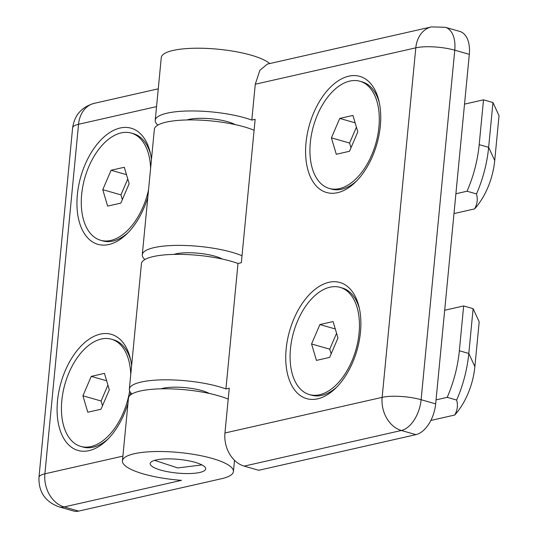 <?xml version="1.0" encoding="UTF-8"?>
<svg xmlns="http://www.w3.org/2000/svg" width="538" height="538" viewBox="0 0 538 538"><rect width="100%" height="100%" fill="white"/><g stroke="black" fill="none" stroke-linecap="round" stroke-linejoin="round"><path stroke-width="0.81" d="M430.857 420.447L454.738 415.033C457.441 410.245 458.08 405.249 456.648 400.057L447.192 397.347L436.049 399.875M444.677 310.251L463.662 305.954L459.344 350.763A91.056 52.852 106 0 1 447.192 397.347M454.738 415.033A54.822 31.823 -74 0 0 474.872 366.64L468.8 353.466A91.056 52.852 106 0 1 456.648 400.057M459.344 350.763L468.8 353.466L473.117 308.657L479.19 321.832L474.872 366.64M473.117 308.657L463.662 305.954M340.103 287.379A55.75 32.361 106 0 1 357.864 341.549A55.75 32.361 106 0 1 319.592 394.751A55.75 32.361 106 0 1 309.431 394.576A55.75 32.361 106 0 1 291.67 340.406A55.75 32.361 106 0 1 329.942 287.205A55.75 32.361 106 0 1 340.103 287.379L342.289 288.005A55.75 32.361 106 0 1 359.418 308.604M337.044 386.788A55.75 32.361 106 0 1 321.771 395.376A55.75 32.361 106 0 1 311.61 395.201L309.431 394.576M337.965 337.985L329.639 357.407L316.438 360.399L311.569 343.97L319.895 324.548L333.096 321.563L337.965 337.985M335.288 328.96L319.895 324.548M336.566 333.271L329.754 349.175L311.569 343.97M329.754 349.175L331.152 353.89M453.985 213.579L474.583 208.905C477.293 204.117 477.926 199.127 476.493 193.929L467.038 191.225L455.894 193.747M464.529 104.13L483.507 99.826L479.19 144.635A91.056 52.852 106 0 1 467.038 191.225M474.583 208.905A54.822 31.823 -74 0 0 494.725 160.512L488.645 147.338A91.056 52.852 106 0 1 476.493 193.929M479.19 144.635L488.645 147.338L492.963 102.529L499.035 115.704L494.725 160.512M492.963 102.529L483.507 99.826M359.949 81.258A55.75 32.361 106 0 1 377.71 135.421A55.75 32.361 106 0 1 339.438 188.623A55.75 32.361 106 0 1 329.276 188.448A55.75 32.361 106 0 1 311.515 134.285A55.75 32.361 106 0 1 349.794 81.083A55.75 32.361 106 0 1 359.949 81.258L362.135 81.884A55.75 32.361 106 0 1 379.27 102.476M356.896 180.66A55.75 32.361 106 0 1 341.617 189.248A55.75 32.361 106 0 1 331.462 189.073L329.276 188.448M357.817 131.864L349.492 151.279L336.29 154.272L331.415 137.842L339.74 118.427L352.941 115.435L357.817 131.864M355.134 122.832L339.74 118.427M356.418 127.143L349.599 143.047L331.415 137.842M349.599 143.047L350.998 147.762M224.951 432.989L382.148 397.36L415.8 47.842A27.875 21.628 -102.8 0 1 431.463 26.9L445.289 27.283A27.875 16.18 106 0 1 454.771 50.195L421.113 399.714A27.875 16.18 106 0 1 401.375 430.487L415.928 434.65L258.731 470.286L244.185 466.123A27.875 21.628 -102.8 0 1 224.951 432.989L229.262 388.18L225.926 388.94A55.75 13.773 -174.5 0 0 141.191 382.034A55.75 13.773 -174.5 0 0 129.342 389.176A55.75 13.773 -174.5 0 0 131.958 393.95M225.926 388.94L238.004 263.472A55.75 13.773 -174.5 0 0 153.269 256.565A55.75 13.773 -174.5 0 0 141.427 263.707L129.342 389.176M157.849 125.092A55.75 13.773 5.5 0 1 155.233 120.317A55.75 13.773 5.5 0 1 167.076 113.175A55.75 13.773 5.5 0 1 251.811 120.075L255.153 119.322L241.347 262.712L238.004 263.472M269.713 63.565A55.75 13.773 -174.5 0 0 226.74 50.222A55.75 13.773 -174.5 0 0 173.122 50.438A55.75 13.773 -174.5 0 0 161.272 57.586L155.233 120.317M337.548 192.691A60.39 35.057 106 0 1 306.008 142.859A60.39 35.057 106 0 1 348.772 76.181A60.39 35.057 106 0 1 378.839 100.593A60.39 35.057 106 0 1 355.531 182.032A60.39 35.057 106 0 1 337.548 192.691M317.702 398.819A60.39 35.057 106 0 1 286.155 348.987A60.39 35.057 106 0 1 328.92 282.309A60.39 35.057 106 0 1 358.987 306.721A60.39 35.057 106 0 1 335.685 388.16A60.39 35.057 106 0 1 317.702 398.819M161.023 388.819A27.875 6.886 5.5 0 1 163.014 388.275A27.875 6.886 5.5 0 1 209.295 393.466M235.187 124.608A27.875 6.886 -174.5 0 0 188.899 119.416A27.875 6.886 -174.5 0 0 186.908 119.961M415.928 434.65A27.875 16.18 -74 0 0 435.666 403.877L469.318 54.358A27.875 16.18 -74 0 0 459.835 31.446L445.289 27.283M431.463 26.9L267.366 64.096L259.874 70.31L255.268 84.231L251.811 120.075M150.606 168.347A55.75 32.361 -74 0 0 131.299 133.088A55.75 32.361 -74 0 0 121.144 132.913A55.75 32.361 -74 0 0 82.865 186.114A55.75 32.361 -74 0 0 100.626 240.278L102.812 240.903A55.75 32.361 -74 0 0 112.967 241.078A55.75 32.361 -74 0 0 128.246 232.49M150.62 154.305A55.75 32.361 -74 0 0 133.485 133.713L131.299 133.088M100.626 240.278A55.75 32.361 -74 0 0 110.788 240.452A55.75 32.361 -74 0 0 148.542 189.779M102.765 189.672L111.09 170.257L124.291 167.264L129.167 183.693L120.842 203.108L107.64 206.101L102.765 189.672L120.949 194.877L122.348 199.591M126.484 174.662L111.09 170.257M127.768 178.972L120.949 194.877M130.761 374.475A55.75 32.361 -74 0 0 111.453 339.209A55.75 32.361 -74 0 0 101.292 339.034A55.75 32.361 -74 0 0 63.02 392.236A55.75 32.361 -74 0 0 80.781 446.405L82.96 447.031A55.75 32.361 -74 0 0 93.121 447.206A55.75 32.361 -74 0 0 108.394 438.618M130.768 360.433A55.75 32.361 -74 0 0 113.639 339.834L111.453 339.209M80.781 446.405A55.75 32.361 -74 0 0 90.942 446.58A55.75 32.361 -74 0 0 129.638 390.991M82.919 395.8L91.245 376.378L104.446 373.385L109.322 389.815L100.989 409.236L87.788 412.229L82.919 395.8L101.104 401.005L102.502 405.719M106.638 380.79L91.245 376.378M107.916 385.1L101.104 401.005M144.904 259.524A55.75 13.773 5.5 0 1 142.288 254.75L154.366 129.281A55.75 13.773 5.5 0 1 166.215 122.133A55.75 13.773 5.5 0 1 254.097 130.27M142.288 254.75A55.75 13.773 5.5 0 1 154.137 247.601A55.75 13.773 5.5 0 1 242.019 255.738M228.206 399.129A55.75 13.773 -174.5 0 0 140.331 390.998A55.75 13.773 -174.5 0 0 128.481 398.14L122.442 460.878A55.75 13.773 5.5 0 1 134.285 453.729A55.75 13.773 5.5 0 1 196.7 454.899A55.75 13.773 5.5 0 1 233.425 471.564A55.75 13.773 5.5 0 1 221.575 478.706L78.669 511.1A27.875 16.18 -74 0 1 73.585 511.013L59.039 506.85A27.875 16.18 106 0 0 64.123 506.937L78.669 511.1M127.977 403.365A60.39 35.057 106 0 1 107.035 439.99A60.39 35.057 106 0 1 89.052 450.642A60.39 35.057 106 0 1 57.505 400.817A60.39 35.057 106 0 1 100.27 334.138A60.39 35.057 106 0 1 130.344 358.55A60.39 35.057 106 0 1 131.622 365.49M147.822 197.238A60.39 35.057 106 0 1 126.881 233.862A60.39 35.057 106 0 1 108.898 244.521A60.39 35.057 106 0 1 77.358 194.689A60.39 35.057 106 0 1 120.122 128.01A60.39 35.057 106 0 1 150.189 152.422A60.39 35.057 106 0 1 151.474 159.362M173.969 254.387A27.875 6.886 5.5 0 1 175.96 253.849A27.875 6.886 5.5 0 1 222.241 259.034M199.753 472.465A27.875 6.886 5.5 0 1 168.549 471.88A27.875 6.886 5.5 0 1 150.183 463.548A27.875 6.886 5.5 0 1 156.107 459.977A27.875 6.886 5.5 0 1 187.311 460.562A27.875 6.886 5.5 0 1 205.677 468.887A27.875 6.886 5.5 0 1 199.753 472.465M156.551 106.605L78.541 124.285L44.889 473.81A27.875 21.628 77.2 0 0 64.123 506.937L181.461 480.34A55.75 13.773 5.5 0 1 122.442 460.878M130.599 392.565A60.39 35.057 106 0 1 130.048 395.336M255.268 84.231L415.8 47.842A27.875 6.886 5.5 0 1 454.771 50.195L469.318 54.358M244.185 466.123L401.375 430.487A27.875 21.628 -102.8 0 1 382.148 397.36A27.875 6.886 5.5 0 1 421.113 399.714L435.666 403.877M158.266 88.824L94.204 103.35A27.875 21.628 77.2 0 0 78.541 124.285A27.875 6.886 -174.5 0 0 72.617 127.862L38.965 477.381A27.875 6.886 -174.5 0 1 44.889 473.81L122.899 456.123M154.614 460.36L177.755 467.939L201.938 464.919M234.507 460.306L233.425 471.564M38.965 477.381C38.541 491.94 45.239 501.759 59.039 506.85M72.617 127.862C74.5 115.119 81.695 106.948 94.204 103.35"/></g></svg>
